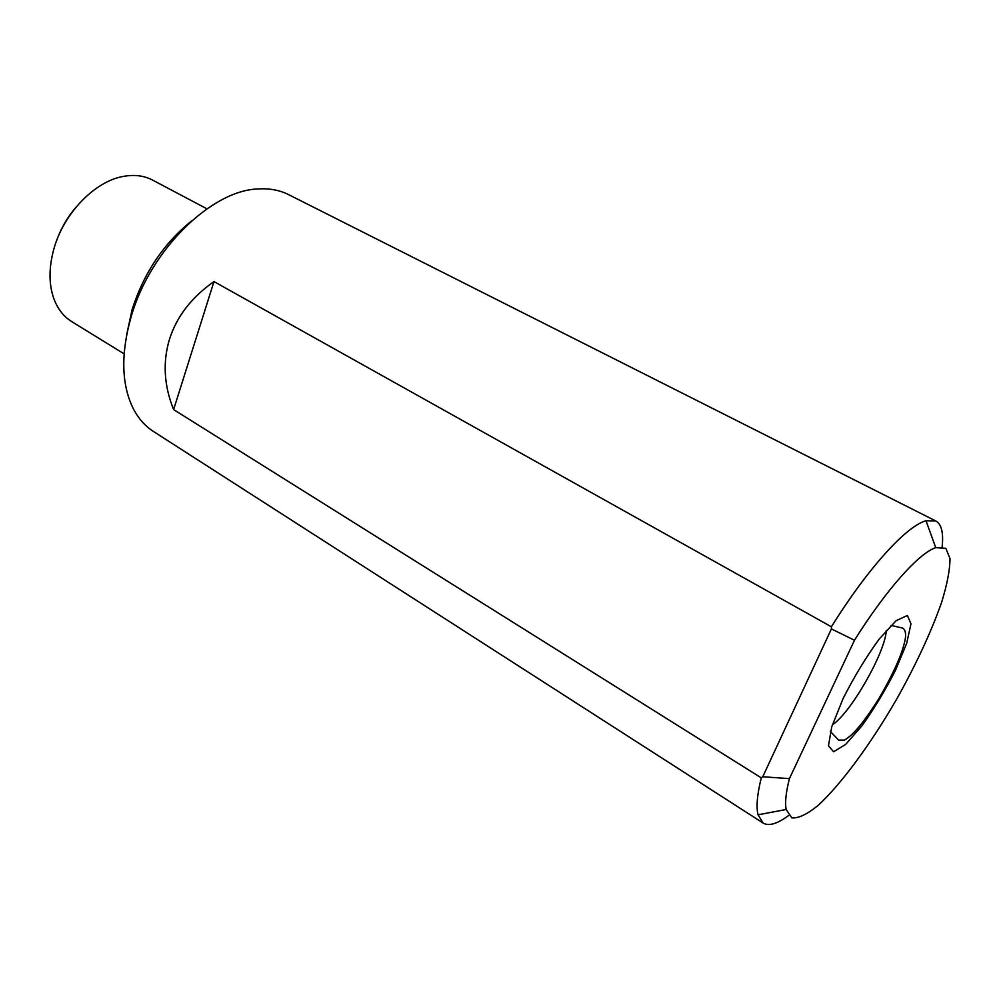 <?xml version="1.0" encoding="UTF-8"?>
<svg xmlns="http://www.w3.org/2000/svg" width="1000" height="1000" viewBox="0 0 1000 1000"><rect width="100%" height="100%" fill="white"/><g stroke="black" fill="none" stroke-linecap="round" stroke-linejoin="round"><path stroke-width="1.5" d="M942.138 546.763C943.637 532.788 941.513 524.175 935.738 520.95L288.637 194.65C279.637 190.113 269.425 188.212 257.987 188.95C211.325 190.375 150.137 250.062 131.188 316.575C120.775 353.4 121.35 383.85 132.912 407.912C138.075 418.137 144.913 425.975 153.387 431.425L763.162 823.075C768.875 826.4 777.375 823.863 788.65 815.475M213.975 281.575L173.612 409.588C164 385.637 162.613 362.238 169.45 339.387C176.663 316.613 191.513 297.35 213.975 281.575L831.4 626.8L831.413 628.913L854.488 640.25L789.425 778.625C785.925 792.425 784.837 802.725 786.175 809.513L791.812 817.85C798.337 818.5 807.087 814.375 818.05 805.462C841.3 784.137 870.825 743.85 896.737 699.025C916.162 664.312 931.112 632.125 941.587 602.438C947.15 584.362 949.963 569.725 950 558.562L945.8 548.275L935.75 547.663C919.075 552.987 886.2 589.587 854.488 640.25M173.612 409.588L761.275 777.862C757.163 794.538 756.087 806.85 758.037 814.788L763.162 823.075M935.738 520.95L926 520.75C906.65 525.837 867.987 567.987 831.4 626.8M789.425 778.625L762.75 776.762L831.413 628.913M761.275 777.862L762.75 776.762M206.938 208.825L152.613 180.1C144.125 175.662 134.45 174.412 123.588 176.363C94.875 181.112 63.438 213.5 53.762 249.375C48.762 267.812 48.775 284.2 53.8 298.538C57.638 308.888 63.625 316.588 71.762 321.637L124.1 353.85M75.975 207.213C67.175 217.5 60.575 229.05 56.188 241.863M191.637 220.888C163.713 243.412 143.875 272.938 132.125 309.488L126.725 334.55M842.987 698.763L831.7 726.975L828.475 745.8L833.6 751.775L845.65 744.4L862.062 725.675C874.188 708.675 885.35 690.188 895.525 670.238L906.663 643.4L910.987 623.787L907.375 615.462L896.112 620.688L879.188 639.075C866.062 657.1 854 677 842.987 698.763M832.387 724.837C850.713 713.037 885.425 652.25 886.287 630.475M935.75 547.663L926 520.75M786.175 809.513L758.037 814.788M830.4 731.525L838.625 740.125L844.475 740.1C852.875 735.163 862.763 724.075 879.125 698.213C894.163 672.237 902.913 652.312 905.362 638.438C906.05 632.925 905.138 629.475 902.625 628.088L891.038 625.375"/></g></svg>
